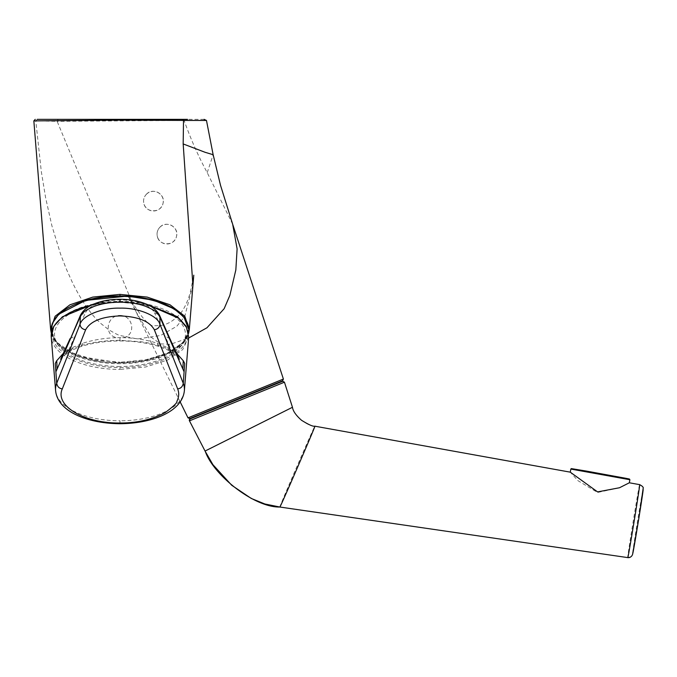 <?xml version="1.0" encoding="UTF-8"?>
<svg xmlns="http://www.w3.org/2000/svg" width="677" height="677" viewBox="0 0 677 677"><rect width="100%" height="100%" fill="white"/><g stroke="black" fill="none" stroke-linecap="round" stroke-linejoin="round"><path stroke-width="0.51" stroke-dasharray="3.38 2.54" d="M180.167 401.884L135.823 311.445L151.216 337.264L160.525 343.891L170.299 344.297L188.604 338.051M33.85 120.895L57.139 121.31L135.823 311.445L127.53 294.817L131.803 302.137L142.229 316.963C148.678 324.444 150.396 324.655 150.717 324.858L150.717 324.858C150.412 325.722 153.772 325.925 160.796 325.476C167.794 324.478 174.539 320.255 181.03 312.808C185.464 306.571 188.714 299.048 190.762 290.238L193.783 275.192M58.188 119.347L57.139 121.31L184.102 120.438C214.025 120.464 213.839 120.455 183.518 120.413M232.668 224.231L207.221 172.669C198.344 156.285 190.635 138.87 184.102 120.438L183.002 119.347M160.043 227.066C166.491 220.118 179.244 227.21 176.502 236.366C174.734 246.276 159.07 246.191 157.309 236.349C156.573 232.77 157.487 229.681 160.043 227.066M146.562 194.079C153.01 187.148 165.747 194.24 163.013 203.388C161.244 213.297 145.58 213.213 143.829 203.371C143.092 199.8 143.998 196.702 146.562 194.079M51.393 333.152A68.885 33.681 180 0 0 55.379 341.724L55.379 341.724A68.885 33.681 180 0 0 119.981 363.718A68.885 33.681 180 0 0 184.593 341.724L184.593 341.724A68.885 33.681 180 0 0 188.578 333.152M119.981 366.485A65.466 32.005 -0 0 1 60.245 347.563A65.466 32.005 -0 0 1 119.99 302.467A65.466 32.005 -0 0 1 179.727 347.563A65.466 32.005 -0 0 1 119.981 366.485M189.298 329.64L183.264 342.207L168.057 352.759L145.893 359.775L119.973 362.229L119.973 362.694C156.285 363.151 188.858 347.225 187.935 329.462C188.866 311.708 156.294 295.781 119.973 296.238C83.66 295.781 51.088 311.708 52.019 329.462C51.088 347.225 83.66 363.143 119.973 362.694L119.973 362.229L94.052 359.775L71.889 352.759L56.682 342.207L50.648 329.64M189.458 420.84L284.442 382.192L282.741 381.236L189.992 418.961M189.822 418.555L282.58 380.829M204.107 119.347L187.504 119.347M192.886 285.059L184.753 316.362L176.799 326.272L160.584 335.504L137.439 338.957L119.973 335.496C118.475 335.225 114.726 333.296 108.718 329.716L100.543 323.259C94.966 317.809 93.858 316.624 88.772 309.981C81.68 300.063 77.948 293.657 72.329 282.309L66.084 268.439L60.549 254.053L51.901 225.813L45.613 197.726L41.289 171.374L35.813 121.039L37.193 119.347M207.221 172.669L213.145 154.72M629.339 482.786L619.337 487.838L597.554 492.475L577.989 480.704L570.279 472.165M629.965 557.349L630.185 557.256A4.282 4.282 59.1 0 0 632.614 554.048C631.692 556.223 642.837 487.88 643.108 489.547A4.282 4.282 71.7 0 0 639.63 484.639C639.333 482.743 626.724 560.116 627.765 557.603M279.855 507.031C277.993 509.832 315.152 424.047 314.881 426.197L314.881 426.197C306.808 426.146 293.42 415.238 292.464 407.283L284.433 382.192M119.981 315.423C133.767 315.423 136.39 336.266 122.554 337.688L117.417 337.688C103.564 336.249 106.221 315.414 119.981 315.423M119.981 367.526C156.116 367.983 188.519 352.142 187.588 334.48C188.528 316.811 156.099 300.969 119.981 301.426C83.66 300.994 51.503 316.836 52.383 334.489C51.503 352.125 83.72 367.966 119.981 367.526L119.981 369.422A68.775 33.63 -0 0 1 51.266 337.121M80.445 315.245L85.48 312.672C90.329 304.709 101.829 300.453 119.981 299.886C138.133 300.453 149.642 304.709 154.491 312.672L159.527 315.245M63.672 352.717L68.639 350.204L85.446 312.757M63.359 353.352L67.971 350.068L66.828 353.25L64.992 353.927L68.639 350.204L79.539 346.023C91.86 342.249 105.341 340.353 119.981 340.319L141.18 341.783C147.899 342.731 154.314 344.144 160.432 346.023L171.332 350.204L154.525 312.757M122.554 337.688C135.163 337.958 146.748 339.837 157.326 343.332L167.397 347.487L168.641 350.39L171.332 350.204L176.299 352.709M67.971 350.068L72.566 347.487L71.33 350.39L68.639 350.204M72.566 347.487L82.636 343.332C93.223 339.837 104.808 337.958 117.417 337.688M167.397 347.487L172 350.068L173.092 353.225L174.979 353.927L171.332 350.204M157.792 237.855A9.842 9.816 -0 0 0 176.485 236.425A9.842 9.816 -0 0 0 160.051 227.1A9.842 9.816 -0 0 0 157.792 237.855M146.57 194.121A9.842 9.816 -0 0 0 154.178 210.962A9.842 9.816 -0 0 0 158.291 192.64A9.842 9.816 -0 0 0 146.57 194.121M283.401 379.061L188.003 417.861M185.253 319.265A68.521 33.503 0 0 1 145.453 360.57A68.521 33.503 0 0 1 58.349 344.102A68.521 33.503 0 0 1 85.725 300.453M570.838 469.068L629.889 479.731M586.24 471.057C578.285 469.643 565.058 467.401 575.238 469.398L614.691 476.616M292.464 407.283L205.055 451.043M119.981 299.886L119.981 299.268M70.095 338.602L74.978 336.08M169.876 338.602L164.993 336.08M119.981 422.981L119.981 420.798A64.442 31.506 -0 0 1 55.59 390.536M82.636 343.332L81.248 346.421L79.539 346.023M119.981 337.891L119.981 340.946C105.705 340.996 92.791 342.824 81.248 346.421L71.33 350.39L66.828 353.25M157.326 343.332L158.723 346.421L160.432 346.023M172 350.068L176.612 353.352M184.381 390.536A64.442 31.506 -0 0 1 119.981 420.798M91.183 305.251A68.775 33.63 -0 0 1 119.981 302.162L119.981 301.426L119.981 302.162L148.788 305.251M188.705 337.121L182.688 349.611L167.642 360.037L145.648 366.993L119.981 369.422M179.727 347.563A81.028 81.028 0 0 0 184.593 341.724L188.595 333.245M51.376 333.245L55.379 341.724A81.028 81.028 0 0 0 60.245 347.563M51.359 333.406L54.761 340.15L62.047 347.403L79.658 356.483L119.973 362.872L144.895 360.587L167.591 353.504L183.382 342.393L188.604 333.355M66.879 353.225L62.563 356.711M119.981 340.946C134.266 340.996 147.18 342.824 158.723 346.421L168.641 350.39L173.143 353.25M173.092 353.225L177.408 356.711M145.563 303.787L119.981 301.341L94.408 303.787"/><path stroke-width="1.02" d="M188.604 338.051L206.959 327.778L224.155 308.695L229.884 295.333L235.841 269.911L237.111 248.874L232.668 224.231L220.533 185.346L213.145 154.72L205.038 152.274L183.171 143.939L192.886 285.059M282.749 381.236L284.442 382.192L189.458 420.84A1.43 1.43 -112.1 0 1 189.992 418.961L282.741 381.236L282.58 380.829L189.831 418.555L188.003 417.861L180.167 401.884M188.578 333.152A68.885 33.681 180 0 0 157.149 301.68A68.885 33.681 180 0 0 85.539 300.867A68.885 33.681 180 0 0 51.393 333.152M182.435 119.347L37.193 119.347L182.435 119.347L183.518 120.413L119.973 120.167L33.85 120.895L35.272 119.347M213.145 154.72L206.477 120.464L204.107 119.347M187.504 119.347L183.002 119.347M184.102 120.438C214.025 120.464 213.839 120.455 183.518 120.413L183.171 143.939M189.822 418.555L189.458 420.84A1.43 1.43 67.9 0 1 189.992 418.961L189.458 420.84L205.41 451.737C213.754 475.296 254.281 507.615 279.855 507.031L627.765 557.603C628.061 559.515 640.679 482.134 639.63 484.639L629.339 482.786L619.506 487.745L597.588 491.9L570.288 472.165L314.881 426.197C316.802 423.252 279.669 508.977 279.855 507.031L264.885 503.993L251.277 498.458L231.729 485.274L212.925 464.684L205.046 451.051L292.464 407.283L284.442 382.192M629.331 482.786L639.638 484.639C642.498 486.171 643.675 487.423 643.15 488.405L638.927 517.871L632.631 554.167C632.242 555.639 631.303 556.722 629.805 557.408A4.282 4.282 59.1 0 0 630.185 557.256L627.765 557.603A4.282 4.282 59.1 0 0 629.805 557.408M643.108 489.547C644.03 487.33 632.877 555.732 632.614 554.048M176.299 352.709L176.646 354.993L159.907 317.056L159.958 324.266C159.62 327.321 157.749 329.157 154.348 329.775C149.566 321.203 138.108 316.591 119.981 315.922C101.863 316.591 90.405 321.203 85.624 329.775C82.222 329.157 80.351 327.321 80.013 324.266L80.445 315.245C84.337 308.12 90.566 305.513 93.02 304.379C100.78 301.011 109.776 299.302 119.981 299.268C130.196 299.302 139.191 301.011 146.951 304.379C149.405 305.513 155.634 308.12 159.527 315.245L159.907 317.056C156.116 310.557 153.484 309.981 145.809 306.385C138.142 303.601 129.535 302.204 119.981 302.187C110.436 302.204 101.829 303.601 94.162 306.385C86.487 309.981 83.855 310.557 80.055 317.056L63.325 354.993L63.672 352.717M62.326 388.843C59.271 388.573 57.401 386.736 56.699 383.343L80.013 324.266C82.281 315.626 102.202 307.586 119.981 308.145C137.769 307.586 157.69 315.626 159.958 324.266L183.272 383.343C182.57 386.736 180.691 388.573 177.636 388.843C179.278 392.948 179.016 397.128 176.866 401.376C177.577 402.443 173.701 406.175 165.256 412.547C151.809 419.647 136.72 423.117 119.981 422.981C84.464 423.565 54.448 405.794 62.326 388.843L85.624 329.775M94.408 303.787L62.436 316.777L53.728 326.399L51.266 337.121L55.59 390.536A64.442 31.506 -0 0 1 56.699 383.343L55.294 363.524A66.007 32.276 -0 0 1 56.741 360.697L57.088 369.092L63.325 354.993M176.612 353.352L183.23 360.697A66.007 32.276 -0 0 1 184.677 363.524L183.272 383.343A64.442 31.506 -0 0 1 184.381 390.536L188.705 337.121L186.573 327.38L178.576 318.182L148.788 305.251M188.003 417.861L283.401 379.061L232.753 224.502M85.725 300.453A68.521 33.503 0 0 1 185.253 319.265M33.85 120.895L50.648 329.64L55.125 316.252L69.959 304.794L92.8 297.093L119.973 294.385L147.146 297.093L169.978 304.785L184.821 316.244L189.298 329.64L193.774 275.192M119.973 296.238L119.973 294.385M614.691 476.616C622.645 478.021 635.881 480.264 625.692 478.275L586.24 471.057L625.599 478.25L629.5 479.079L629.889 479.731L570.838 469.068L570.279 472.157L314.881 426.197C313.087 426.671 308.636 424.699 301.527 420.273C295.993 415.373 292.972 411.049 292.472 407.275M189.458 420.84L205.055 451.043L189.458 420.84M119.981 299.886L119.981 302.187M69.748 340.455L80.419 315.304M170.223 340.455L169.876 338.602L179.312 359.216L177.408 356.711M177.636 388.843L154.348 329.775M119.981 422.981L119.981 423.709C152.427 423.531 182.451 411.548 184.381 390.536M55.878 371.808L57.088 369.092M56.741 360.697L63.359 353.352M183.23 360.697L182.883 369.092L176.646 354.993M184.093 371.808L182.883 369.092M51.266 337.121A68.775 33.63 -0 0 1 91.183 305.251M51.376 333.245L52.256 323.471L58.687 314.263L85.607 300.41L127.378 296.103L153.51 300.173L174.336 308.924L183.958 317.149L188.934 329.86L188.595 333.245M283.401 379.061L282.58 380.829M50.64 329.631L51.359 333.406M188.604 333.355L189.306 329.623M629.889 479.731L629.339 482.786M570.838 469.068L571.303 468.602L586.24 471.057M279.855 507.039L627.765 557.603M62.563 356.711L60.659 359.216L70.095 338.602M159.552 315.304L169.876 338.602M55.59 390.536C57.52 411.548 87.545 423.531 119.981 423.709M145.563 303.787L177.518 316.768L186.234 326.382L188.705 337.121"/></g></svg>
